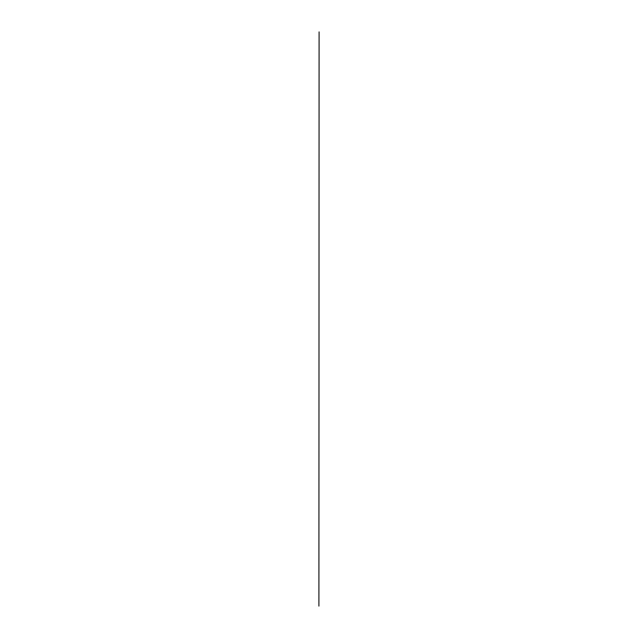 <?xml version="1.0" encoding="UTF-8"?>
<svg xmlns="http://www.w3.org/2000/svg" width="638" height="638" viewBox="0 0 638 638"><rect width="100%" height="100%" fill="white"/><g stroke="black" fill="none" stroke-linecap="round" stroke-linejoin="round"><path stroke-width="0.96" d="M319.096 31.9L318.904 606.1L319.096 31.9"/></g></svg>
